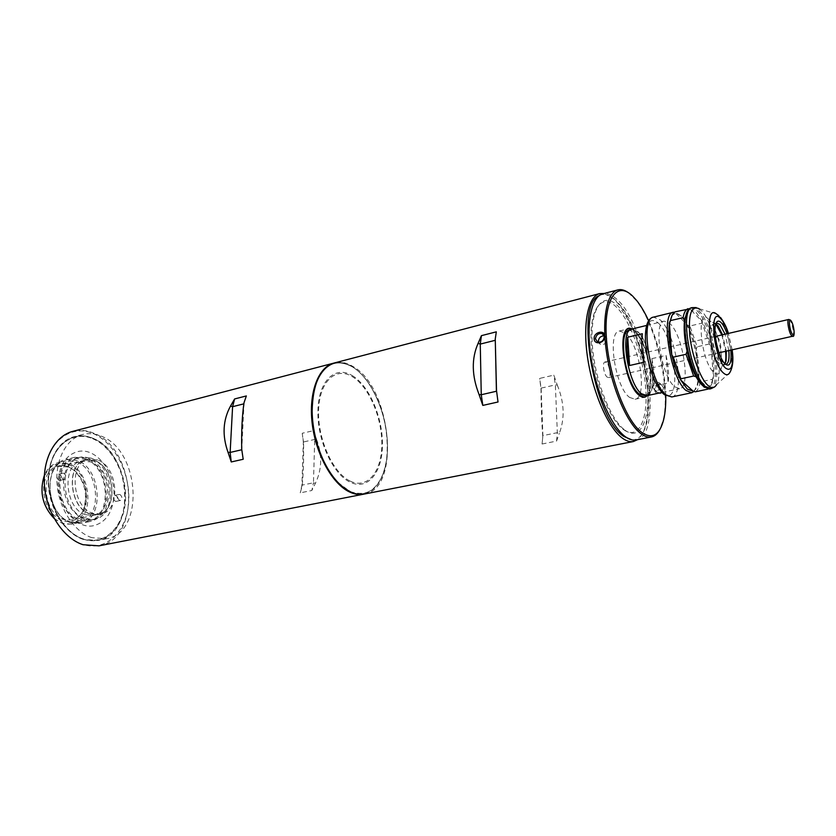 <?xml version="1.0" encoding="UTF-8"?>
<svg xmlns="http://www.w3.org/2000/svg" width="836" height="836" viewBox="0 0 836 836"><rect width="100%" height="100%" fill="white"/><g stroke="black" fill="none" stroke-linecap="round" stroke-linejoin="round"><path stroke-width="0.63" stroke-dasharray="4.18 3.13" d="M557.288 385.082C564.31 402.262 564.99 418.345 559.326 433.309L557.34 432.672L542.909 435.629L541.132 388.123L539.638 378.415L553.829 375.134L557.288 385.082L555.355 384.905L541.132 388.123L540.986 388.771L539.638 378.415M542.783 436.705L542.073 444.01L542.783 436.705C541.738 423.277 541.143 407.299 540.986 388.771M542.073 444.01L556.557 441.084L559.326 433.309M364.475 494.013C401.437 488.83 391.175 386.869 352.771 366.377C346.512 362.615 340.44 361.465 334.578 362.908M604.167 293.478L614.011 299.11L618.713 304.21C639.237 328.715 653.836 392.721 645.967 423.706C644.148 431.47 641.337 436.789 637.523 439.684M631.964 439.893C639.017 440.06 643.971 434.208 646.813 422.326C654.525 391.969 640.188 329.102 620.082 305.088L615.474 300.093C609.434 294.533 603.968 293.07 599.078 295.693M352.405 366.879C372.104 378.739 387.831 415.586 387.496 447.594C387.444 479.718 370.693 501.276 350.085 491.537C369.888 498.11 382.136 487.054 386.817 458.358C389.158 432.222 383.609 407.895 370.17 385.354C364.789 377.015 358.863 370.85 352.405 366.879C336.082 358.08 323.835 364.068 315.663 384.863C323.835 364.068 336.082 358.08 352.405 366.879M352.238 375.573C369.157 385.574 382.773 417.331 382.439 444.867C382.345 472.518 367.83 490.742 350.253 482.236C332.676 474.169 316.896 439.558 317.92 410.1C318.694 380.516 335.351 365.154 352.238 375.573M623.363 429.453C638.182 440.562 648.067 420.498 645.758 388.792C643.657 357.223 630.208 319.707 615.871 306.561C601.512 292.934 589.328 308.902 591.188 343.168C592.839 377.266 608.587 418.857 623.363 429.453M556.557 441.084L557.34 432.672L555.355 384.905L553.829 375.134M495.205 340.315L496.312 331.84M303.562 442.505L302.224 433.267L313.605 430.634L314.723 439.433L303.332 442.014L303.562 442.505C303.844 459.079 303.374 473.594 302.151 486.05L300.26 492.843L311.828 490.502L315.371 483.344C321.985 469.644 322.403 455.045 316.625 439.548L314.723 439.433L313.458 482.8L301.921 485.162L302.151 486.05M313.605 430.634L316.625 439.548M98.972 545.845C141.869 539.398 136.55 448.713 93.517 433.142C86.536 430.237 79.65 429.631 72.857 431.345M334.212 363.012C339.97 361.706 345.916 362.887 352.05 366.565C358.55 370.567 364.517 376.764 369.93 385.166C383.452 407.843 389.043 432.337 386.681 458.63C383.923 478.714 376.388 490.533 364.109 494.086M93.204 433.57C115.128 442.746 131.043 474.67 128.598 503.251C126.466 531.926 105.723 551.917 82.785 544.393C59.795 537.329 41.142 502.53 44.674 471.87C47.871 441.094 71.342 423.977 93.204 433.57M83.245 539.408C65.793 533.786 50.453 510.838 48.467 486.437C46.377 462.026 57.862 440.729 74.226 436.664C80.319 435.148 86.505 435.681 92.765 438.263C131.837 452.203 136.738 534.591 97.906 540.453L83.245 539.408M91.856 537.684C74.435 532.01 59.095 508.936 57.078 484.42C54.946 459.894 66.368 438.524 82.68 434.48C88.762 432.964 94.917 433.518 101.166 436.12C140.145 450.196 145.182 532.929 106.465 538.75L91.856 537.684M302.224 433.267L303.332 442.014L301.921 485.162L300.26 492.843M315.371 483.344L313.458 482.8L311.828 490.502M337.922 482.445L350.085 491.537M350.274 481.149C367.506 489.52 381.749 471.671 381.843 444.553C382.177 417.53 368.812 386.378 352.228 376.587C335.664 366.387 319.342 381.477 318.6 410.466C317.596 439.328 333.041 473.228 350.274 481.149M241.698 449.162L243.192 459.267M244.039 402.638L241.782 449.758M246.348 395.94L243.861 403.84M654.766 389.942C654.86 396.201 665.32 393.986 664.672 387.81C664.369 381.404 653.971 383.661 654.766 389.942M663.512 387.685C662.781 391.478 660.67 393.035 657.19 392.366L655.215 389.471C655.842 385.563 657.932 383.985 661.454 384.717L663.512 387.685L664.672 387.81M604.125 335.842L605.097 336.103L607.176 339.197C606.528 343.282 604.292 345.028 600.467 344.432L598.367 341.318M636.091 439.966C663.481 436.695 647.44 325.068 616.832 299.288C611.785 294.617 607.103 292.809 602.766 293.844M628.285 292.631L635.736 299.925C656.093 324.138 671.005 389.545 663.167 420.195L659.614 429.986M652.749 387.381C653.313 383.567 655.424 381.989 659.061 382.648L661.067 385.574C660.513 389.388 658.413 390.976 654.776 390.328L652.749 387.381M665.749 395.606C664.766 369.648 659.092 344.766 648.726 320.961M624.868 430.122C639.885 441.387 649.865 420.989 647.513 388.813C645.361 356.763 631.734 318.694 617.198 305.307C602.652 291.44 590.3 307.627 592.202 342.446C593.884 377.099 609.893 419.379 624.868 430.122M647.189 395.616C656.229 387.162 647.492 341.192 634.994 330.993L631.995 328.997L634.994 330.993C647.492 341.192 656.229 387.162 647.189 395.616M606.351 362.479L604.971 362.019C601.983 362.281 603.801 374.758 607.187 377.13L608.524 377.579C611.513 377.297 609.726 364.935 606.351 362.479M694.089 391.436L697.255 384.529C701.331 368.174 692.678 330.241 681.915 317.283L680.023 315.141L674.725 312.131M693.086 391.133C695.374 390.381 697.025 387.758 698.039 383.264L698.645 379.544C699.502 371.1 698.666 361.131 696.127 349.647C693.985 340.304 691.163 332.174 687.662 325.256L681.34 315.998L675.436 313.113L672.019 315.506M704.476 387.329L708.144 387.946C710.328 387.235 711.896 384.717 712.868 380.411L713.495 376.346C714.268 367.871 713.38 357.85 710.83 346.292C708.667 336.898 705.856 328.705 702.397 321.745L696.179 312.392L689.042 308.986M709.388 389.043C722.346 387.904 712.429 324.974 697.318 310.919L690.891 307.951M715.919 323.574L714.425 327.001C712.523 335.1 717.11 355.195 722.325 361.675L725.167 364.109M715.804 323.898L714.278 323.657C707.946 323.94 713.338 357.035 720.831 363.493L723.652 364.747L724.917 363.869M709.085 319.801C695.751 304.429 700.516 360.859 713.777 372.459C717.319 375.583 719.754 374.371 721.092 368.822C723.861 357.578 717.581 330.032 710.203 321.097L709.085 319.801M658.078 322.832C676.251 338.496 681.957 409.828 663.23 392.92C655.33 386.41 646.876 363.085 645.622 343.962C645.193 323.501 649.342 316.457 658.078 322.832M696.012 376.743L708.144 387.946L707.956 389.074M695.385 391.812C697.694 390.496 699.262 387.204 700.108 381.927L712.491 379.272L713.495 376.346L710.83 346.292L709.367 343.972L702.188 323.083L702.397 321.745L690.39 309.456L687.202 311.619M708.082 389.085L712.053 381.686L712.491 379.272M709.367 343.972L697.13 346.783L689.919 326.009L702.188 323.083M689.919 326.009L687.662 325.256L675.436 313.113L675.592 311.724M697.13 346.783L696.127 349.647L698.645 379.544L700.108 381.927M684.548 320.084L687.087 351.224M726.275 351.13L722.544 334.787M728.814 350.566L725.084 334.201M727.069 333.742L730.8 350.117M717.351 336.814C721.04 340.252 722.503 356.126 718.741 352.05C715.752 347.337 714.644 342.342 715.417 337.075M721.844 334.954L725.575 351.287M724.875 363.817C723.746 366.45 722.085 366.732 719.89 364.684C710.192 356.073 706.086 314.022 715.783 323.96M651.819 358.644C654.254 369.282 654.902 378.426 653.762 386.086L668.121 382.982C669.187 375.291 668.497 366.095 666.041 355.394L651.819 358.644L653.762 386.086M646.792 395.7C658.841 394.519 651.119 342.467 637.419 331.338L631.598 329.091M674.736 386.796L679.689 388.688C691.142 387.643 683.064 334.954 669.866 323.501L664.286 321.149C652.77 321.797 661.391 376.691 674.736 386.796M642.351 333.731L644.295 362.155M666.041 355.394L668.121 382.982M629.633 397.434L635.036 399.253C647.67 397.978 639.853 344.631 625.568 333.271L619.466 330.993C606.79 331.902 615.16 387.465 629.633 397.434M644.284 395.721C656.197 394.55 648.611 343.293 635.078 332.362L629.33 330.168M641.588 393.432L646.688 395.209C658.559 394.049 650.951 342.75 637.45 331.798L631.723 329.583C619.8 330.398 627.92 383.755 641.588 393.432M94.917 460.646L85.659 459.863C65.595 463.081 68.991 508.027 89.964 513.962L98.146 514.589C118.409 511.475 115.587 467.585 94.917 460.646M97.739 459.957L88.491 459.173C68.447 462.381 71.865 507.4 92.817 513.346L100.989 513.983C121.241 510.88 118.388 466.927 97.739 459.957M70.266 521.821L79.556 522.479C102.828 518.905 99.829 469.466 76.17 461.66L65.48 460.814C42.479 464.544 46.231 515.3 70.266 521.821M70.987 522.772L80.59 523.451C104.73 519.752 101.616 468.494 77.111 460.364L66.002 459.486C42.166 463.353 46.074 516.031 70.987 522.772M54.225 518.55L62.47 523.472L71.781 524.12C95.126 520.525 92.19 471.274 68.489 463.531L57.778 462.705C51.842 464.283 47.37 468.494 44.36 475.329M67.873 464.388C96.109 473.793 90.737 533.556 61.989 522.845C49.794 518.895 40.222 500.963 42.051 485.058C45.541 467.805 54.152 460.918 67.873 464.388M67.674 466.363C54.894 463.154 46.879 469.581 43.65 485.643C43.315 502.906 49.491 514.631 62.198 520.807C71.447 523.294 78.417 519.814 83.13 510.378C88.229 495.111 85.178 481.714 73.955 470.166L67.674 466.363M68.928 467.084L59.659 466.363C39.522 469.633 42.688 513.701 63.693 519.428L71.896 520.002C77.152 518.748 81.123 515.227 83.799 509.427C88.71 494.734 85.763 481.839 74.979 470.731L68.928 467.084M89.985 513.774C69.158 507.88 65.783 463.248 85.711 460.051L94.896 460.824C115.431 467.721 118.231 511.308 98.105 514.391L89.985 513.774M79.995 520.88L89.567 521.58C113.623 517.892 110.425 466.415 85.972 458.201L74.906 457.282C51.132 461.127 55.134 514.056 79.995 520.88M92.712 438.712C112.588 446.926 127.082 475.914 124.836 501.84C122.871 527.861 103.998 545.824 83.297 538.927C62.554 532.438 45.813 501.098 48.958 473.469C51.801 445.734 72.899 430.112 92.712 438.712M83.548 539.251C104.406 546.201 123.404 528.091 125.379 501.882C127.647 475.768 113.048 446.56 93.026 438.283C73.077 429.61 51.801 445.337 48.948 473.291C45.781 501.14 62.648 532.72 83.548 539.251M58.969 480.376C56.44 478.15 56.294 476.102 58.52 474.221L59.596 474.305C62.115 476.53 62.261 478.579 60.025 480.449L58.969 480.376M63.254 479.362C60.725 477.126 60.568 475.078 62.794 473.197L63.87 473.28C66.389 475.517 66.535 477.575 64.299 479.446L63.254 479.362M115.316 501.297C112.975 499.144 112.839 497.18 114.919 495.393L115.817 495.466C118.158 497.619 118.294 499.594 116.214 501.37L115.316 501.297M119.527 500.377C117.186 498.225 117.05 496.25 119.12 494.463L120.029 494.536C122.369 496.699 122.495 498.674 120.415 500.461L119.527 500.377M90.894 458.065C114.448 466.007 117.594 515.812 94.447 519.355L85.199 518.665C61.258 512.019 57.381 460.866 80.266 457.177L90.894 458.065M85.868 459.288C109.464 467.188 112.557 516.867 89.358 520.42L80.099 519.741C56.127 513.137 52.292 462.12 75.219 458.41L85.868 459.288M788.756 319.456L789.801 320.063C792.476 322.926 794.754 336.176 792.591 336.239M692.323 307.606C694.256 307.167 696.388 308.16 698.739 310.574C713.829 324.64 723.757 387.611 710.83 388.73M699.168 308.756L716.4 313.918L717.988 315.318C727.456 324.441 735.596 363.827 729.786 372.605L716.494 384.727C724.279 373.055 713.86 322.508 701.289 310.595L696.127 307.564M732.043 349.835L728.313 333.449M671.757 396.964C685.551 395.637 676.125 333.554 660.315 319.937L653.543 317.126M85.565 514.736C64.727 508.821 61.383 464.335 81.343 461.117L90.539 461.869C111.094 468.766 113.874 512.217 93.705 515.331L85.565 514.736M620.082 305.088L618.713 304.21M646.813 422.326L645.967 423.706M82.68 434.48L74.226 436.664M106.465 538.75L97.906 540.453M600.467 344.432L597.594 341.997M659.061 382.648L661.464 384.717M636.677 300.521L635.736 299.925M663.753 419.254L663.167 420.195M654.776 390.328L657.19 392.366M605.097 336.103L603.738 334.933M604.971 362.019L716.17 336.26M608.524 377.579L719.89 352.573M683.179 318.077L681.915 317.283M698.039 383.264L697.255 384.529M716.494 384.727L714.278 387.12M732.137 349.814L728.407 333.428M720.59 317.565L718.751 315.611M722.325 361.675L723.934 362.699M714.425 327.001L715.428 325.382M714.278 323.657L716.839 323.051M712.868 380.411L712.053 381.686M717.069 325.371L710.203 321.097M725.418 361.998L721.092 368.822M723.652 364.747L726.223 364.182M113.738 498.151C111.972 513.189 105.409 522.333 94.071 525.583C75.721 530.432 55.061 503.23 58.395 478.234C60.401 463.802 66.681 454.972 77.225 451.722C96.213 446.288 116.622 473.416 113.738 498.151M63.682 479.477C63.003 487.461 64.372 495.194 67.81 502.687C68.771 505.916 72.136 510.211 77.884 515.582C82.942 519.083 87.989 520.441 93.026 519.647C98.554 518.33 102.818 514.61 105.827 508.476L108.764 497.044C111.198 475.935 93.862 453.007 78.856 457.522C70.412 460.03 65.354 467.345 63.682 479.477M662.091 392.439L679.689 388.688M646.803 325.392L664.286 321.149M635.036 399.253L644.598 397.215M644.713 395.627L646.688 395.209M629.759 330.063L631.723 329.583M619.466 330.993L628.965 328.684M88.491 459.173L85.659 459.863M100.989 513.983L98.146 514.589M79.556 522.479L71.781 524.12M85.711 460.051L59.659 466.363M89.567 521.58L80.59 523.451M74.906 457.282L66.002 459.486M98.105 514.391L93.705 515.331M93.716 515.363L71.896 520.002M74.979 470.731L73.955 470.166M83.799 509.427L83.13 510.378M65.48 460.814L57.778 462.705M62.794 473.197L58.52 474.221M119.12 494.463L114.919 495.393M94.447 519.355L89.358 520.42M80.266 457.177L75.219 458.41M120.415 500.461L116.214 501.37M64.299 479.446L60.025 480.449"/><path stroke-width="1.25" d="M599.684 293.593L334.578 362.908C320.167 367.788 312.695 383.912 312.141 411.281C312.518 428.335 316.238 444.627 323.292 460.166C330.972 476.175 340.033 486.761 350.451 491.892C355.342 494.17 360.013 494.881 364.475 494.013L633.427 441.523C630.062 442.171 626.404 441.053 622.433 438.168C608.451 428.136 593.079 393.599 587.771 358.895C582.368 324.149 587.969 296.372 599.684 293.593L604.167 293.478M637.523 439.684L633.427 441.523M599.078 295.693C574.531 304.398 594.124 418.303 623.792 436.434L631.964 439.893M498.026 401.991L496.5 390.537L498.026 401.991L482.821 405.408L481.254 394.738L480.261 344.087L478.108 343.345L481.431 335.654L496.312 331.84L495.257 338.998L496.5 390.537M495.257 338.998L496.427 391.248L481.254 394.738L479.08 394.55C471.703 375.688 471.379 358.623 478.108 343.345M495.205 340.315L480.261 344.087L481.431 335.654M350.085 491.537C339.729 486.427 330.732 475.924 323.104 460.019C316.102 444.595 312.413 428.419 312.037 411.479C311.933 401.447 313.145 392.575 315.663 384.863C305.736 412.367 317.043 461.953 337.922 482.445M479.08 394.55L482.821 405.408M333.846 363.106L72.857 431.345C54.852 435.859 42.176 459.382 44.538 486.364C46.764 513.335 63.776 538.614 83.036 544.717L98.972 545.845L363.733 494.16C359.271 495.027 354.589 494.316 349.699 492.049C332.414 484.117 315.799 454.366 312.194 423.559C308.474 392.721 318.297 366.931 333.846 363.106L334.212 363.012M228.019 452.307L231.258 461.953L243.192 459.267L241.698 449.162C241.374 430.822 242.147 415.314 244.039 402.638L246.348 395.94L234.613 398.95L230.527 406.066C222.888 420.048 222.052 435.462 228.019 452.307L230.14 452.433L231.258 461.953M241.782 449.758L230.14 452.433L232.596 406.683L230.527 406.066M243.861 403.84L232.596 406.683L234.613 398.95M594.124 338.705C593.57 332.07 604.762 329.321 604.783 336.124C605.546 342.99 594.302 345.696 594.124 338.705M604.261 336.689L602.244 333.637C598.566 333 596.287 334.734 595.431 338.831L597.594 341.997C601.314 342.676 603.54 340.9 604.261 336.689L604.783 336.124M617.877 289.893L602.766 293.844C591.24 296.561 585.775 323.992 591.115 358.289C596.371 392.554 611.513 426.684 625.265 436.632C629.174 439.496 632.779 440.603 636.091 439.966L651.422 436.967C648.182 437.594 644.65 436.455 640.804 433.56C627.272 423.486 612.224 389.074 606.863 354.6C601.418 320.073 606.612 292.548 617.877 289.893C621.096 289.099 624.565 290.008 628.285 292.631M659.614 429.986C657.399 433.968 654.661 436.298 651.422 436.967M648.726 320.961C644.932 312.643 640.919 305.83 636.677 300.521L632.674 296.122C617.167 280.771 604.041 298.097 606.288 336.25C608.294 374.225 625.725 420.717 641.714 432.39C652.373 439.59 659.719 435.211 663.753 419.254C665.278 412.618 665.937 404.739 665.749 395.606M639.258 395.376C642.393 397.852 645.037 397.936 647.189 395.616L644.598 397.215L639.258 395.376C622.966 383.693 616.299 320.418 631.995 328.997L628.965 328.684C616.456 329.541 624.931 385.312 639.258 395.376M598.367 341.318C598.754 337.807 600.676 335.978 604.125 335.842M672.019 315.506L669.375 323.751C668.309 332.226 669.103 342.541 671.757 354.725C674.035 364.611 677.024 373.055 680.723 380.056L687.234 389.043L693.086 391.133L695.385 391.812L708.082 389.085M674.725 312.131L673.44 312.246C659.991 312.904 670.43 378.572 686.074 390.516L691.8 392.742L694.089 391.436M692.323 307.606L690.891 307.951C688.456 308.599 686.732 311.462 685.708 316.52C682.04 332.644 690.703 370.63 700.996 383.567L703.818 386.755L709.388 389.043L710.83 388.73L705.27 386.451C689.993 374.309 679.302 308.129 692.323 307.606L696.127 307.564M693.086 391.133L680.723 380.056L680.891 378.792L693.65 376.022L696.012 376.743L699.701 382.71L704.476 387.329M730.8 350.117C731.782 362.814 729.88 367.453 725.094 364.036L723.934 362.699C718.323 355.739 713.39 334.086 715.428 325.382C716.483 320.805 718.427 319.906 721.259 322.706C723.307 324.943 725.24 328.621 727.069 333.742M725.084 334.201L719.869 324.493L716.839 323.051L715.919 323.574M722.544 334.787L718.124 326.03L715.804 323.898M689.042 308.986L675.592 311.724C673.189 312.58 671.475 315.538 670.462 320.585L683.064 317.701L684.548 320.084C683.566 328.59 684.412 338.967 687.087 351.224C689.386 361.173 692.365 369.679 696.012 376.743M687.087 351.224L686.032 354.265L673.241 357.171L680.891 378.792M686.032 354.265L693.65 376.022M724.917 363.869L726.087 360.933L726.275 351.13M725.167 364.109L726.223 364.182C728.647 363.2 729.514 358.665 728.814 350.566M687.202 311.619L684.548 320.084M688.07 308.662C685.687 309.519 684.015 312.528 683.064 317.701M673.241 357.171L671.757 354.725L669.375 323.751L670.43 320.763M715.417 337.075L717.351 336.814M715.783 323.96L721.844 334.954M725.575 351.287C726.15 356.899 725.92 361.079 724.875 363.817M646.803 325.392L631.598 329.091C619.497 329.917 627.742 384.09 641.62 393.902L646.792 395.7L662.091 392.439M627.752 337.232C626.415 344.902 627.021 354.318 629.56 365.51L644.295 362.155C641.735 350.901 641.087 341.422 642.351 333.731L627.752 337.232L629.56 365.51M629.759 330.063L629.33 330.168C617.376 330.993 625.464 384.299 639.164 393.944L644.713 395.627M44.36 475.329C39.188 491.672 42.479 506.073 54.225 518.55M791.002 320.784C787.993 316.875 789.612 331.265 792.549 334.431C795.527 338.204 793.897 323.981 791.002 320.784M719.89 352.573L792.591 336.239L791.577 335.664C788.902 332.874 786.582 319.488 788.756 319.456L790.553 320.146M699.168 308.756C691.372 305.171 688.247 314.127 689.794 335.623C691.926 355.551 700.307 378.509 707.768 385.25C711.436 388.51 714.352 388.343 716.494 384.727M732.137 349.814C733.642 359.773 732.858 367.38 729.786 372.605C728.187 375.333 726.014 375.406 723.265 372.835C710.036 361.34 703.463 303.06 716.4 313.918L718.751 315.611M728.313 333.449C726.035 326.625 723.558 321.745 720.904 318.809C708.656 304.429 713.317 357.118 725.46 368.049C731.406 372.072 733.6 366.001 732.043 349.835M671.757 396.964L664.463 394.686C647.963 382.345 637.136 319.864 653.543 317.126C639.676 317.92 649.844 383.066 665.874 394.801L671.757 396.964L691.8 392.742M603.738 334.933L602.244 333.637M716.17 336.26L788.756 319.456M790.96 320.627C794.336 325.528 795.245 338.058 792.591 336.239M714.278 387.12L710.83 388.73M728.407 333.428C726.902 327.994 724.3 322.706 720.59 317.565M653.543 317.126L673.44 312.246M718.124 326.03L717.069 325.371M726.087 360.933L725.418 361.998M699.701 382.71L700.996 383.567M684.914 317.847L685.708 316.52M669.688 321.891L670.462 320.585"/></g></svg>
